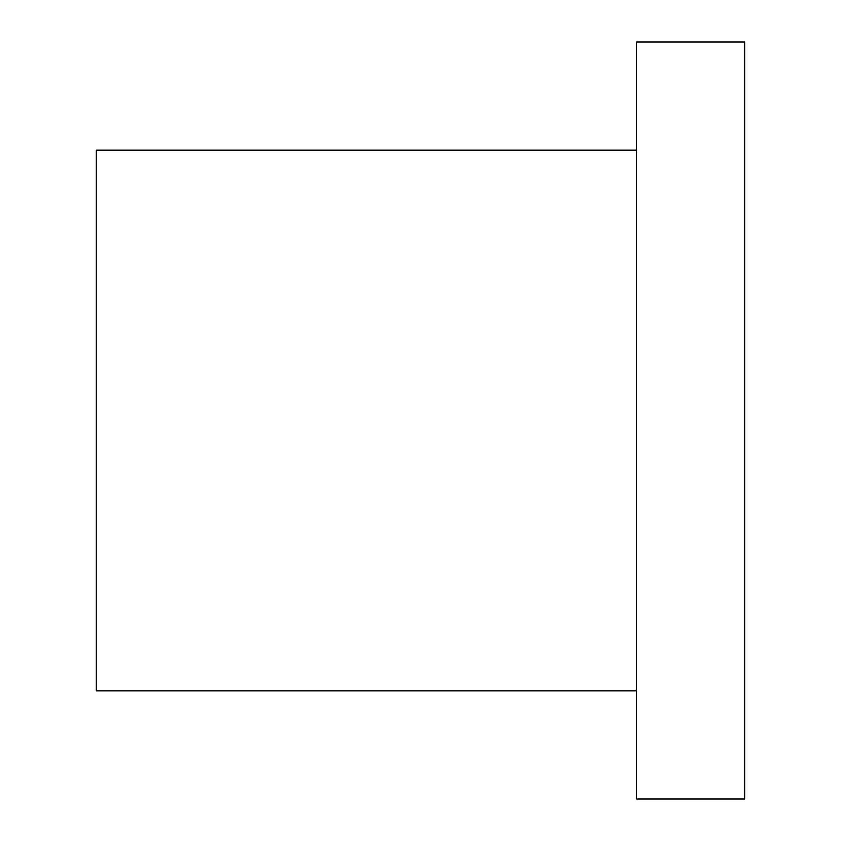 <?xml version="1.0" encoding="UTF-8"?>
<svg xmlns="http://www.w3.org/2000/svg" width="841" height="841" viewBox="0 0 841 841"><rect width="100%" height="100%" fill="white"/><g stroke="black" fill="none" stroke-linecap="round" stroke-linejoin="round"><path stroke-width="1.26" d="M636.753 420.5L636.753 798.95L744.884 798.95L744.884 42.05L636.753 42.05L636.753 420.5M636.753 150.182L96.116 150.182L96.116 690.818L636.753 690.818"/></g></svg>
